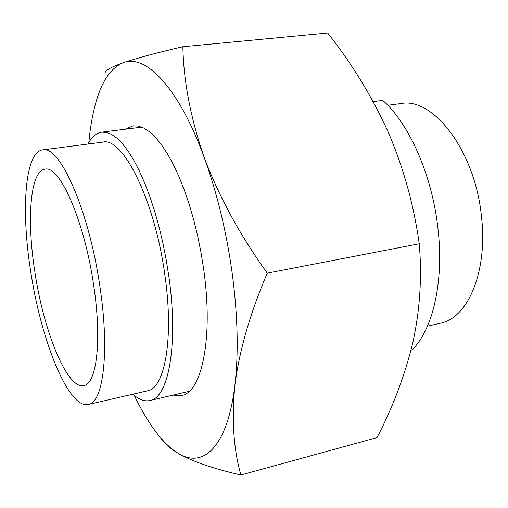 <?xml version="1.0" encoding="UTF-8"?>
<svg xmlns="http://www.w3.org/2000/svg" width="508" height="508" viewBox="0 0 508 508"><rect width="100%" height="100%" fill="white"/><g stroke="black" fill="none" stroke-linecap="round" stroke-linejoin="round"><path stroke-width="0.76" d="M172.904 395.141L181.508 395.541C201.638 392.64 213.462 338.569 203.778 269.983L201.136 253.206L197.803 236.557L193.84 220.301L189.319 204.711L184.321 190.049L178.937 176.53L173.253 164.357L167.38 153.695L161.404 144.659L155.416 137.344L149.517 131.807L143.77 128.054L138.265 126.086L133.058 125.863L125.133 129.235M232.378 274.485C226.593 232.378 217.214 193.421 204.254 157.62C218.942 196.571 239.941 235.083 267.252 273.152C250.158 313.112 239.382 350.368 234.925 384.918C238.639 353.244 237.795 316.433 232.378 274.485M134.277 395.383C140.678 408.75 147.447 420.332 154.578 430.13C162.439 440.906 170.44 448.716 178.568 453.555C170.237 448.596 164.319 443.471 160.82 438.188M105.131 72.777C105.347 70.345 111.417 66.973 123.342 62.675C111.055 67.621 101.867 81.001 95.771 102.813C92.5 114.478 90.189 127.692 88.837 142.45M123.342 62.675C136.131 58.306 155.962 52.991 182.848 46.736C183.629 81.756 190.767 118.713 204.254 157.62C178.765 87.319 145.498 53.81 123.342 62.675M234.925 384.918C231.527 419.151 233.515 449.18 240.887 475.005C213.398 468.713 192.621 461.562 178.568 453.555C203.232 468.738 227.603 447.053 234.925 384.918M240.887 475.005L377.012 437.604C392.932 407.035 404.857 375.431 412.788 342.798C419.951 310.229 422.104 277.228 419.259 243.796C413.728 204.489 403.32 167.126 388.023 131.705C371.869 96.361 351.765 63.462 327.704 32.995L182.848 46.736M419.259 243.796L267.252 273.152M411.035 350.095L412.026 349.86C432.676 330.073 444.227 281.73 437.94 228.441C432.175 175.235 408.997 123.368 382.715 100.387L373.158 101.6M427.444 326.193L440.322 323.221C467.716 318.275 487.959 271.844 481.457 216.535C475.12 150.87 433.121 96.882 400.863 103.581L387.756 105.27M88.322 404.495L147.491 390.83C164.744 388.525 174.066 338.633 164.922 275.45C154.953 200.489 122.701 136.474 102.806 142.119L42.583 149.904C24.867 152.057 20.999 209.861 30.499 270.097C40.602 339.166 68.282 409.277 88.322 404.495C103.137 402.812 109.791 352.317 100.051 287.522C89.256 210.661 59.512 144.526 42.583 149.904M132.893 394.202C138.881 399.567 144.577 401.669 149.993 400.526C168.504 398.018 178.664 344.462 168.815 276.168L166.154 259.467L162.858 242.875L158.991 226.67L154.616 211.125L149.816 196.494L144.678 182.994L139.281 170.834L133.731 160.166L128.105 151.124L122.498 143.789L116.992 138.22L111.665 134.436L106.572 132.429L101.784 132.156C96.31 132.969 91.7 136.925 87.954 144.037M93.77 285.947C84.62 221.063 59.474 164.636 44.945 169.189C30.118 170.955 26.632 219.602 34.741 271.164C43.383 330.41 67.043 389.712 83.82 385.591C96.558 384.162 102.051 340.805 93.77 285.947M189.224 391.306L149.993 400.526M141.77 127.146L101.784 132.156"/></g></svg>
